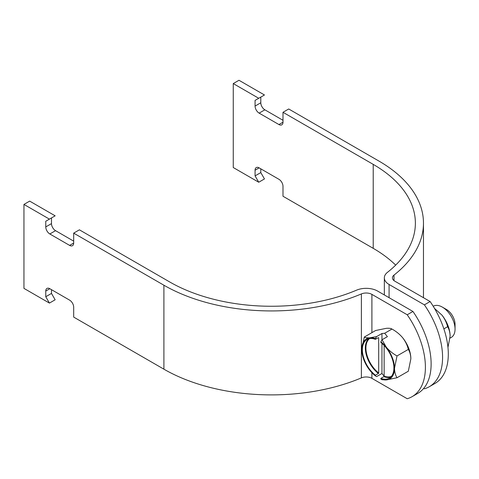 <?xml version="1.0" encoding="UTF-8"?>
<svg xmlns="http://www.w3.org/2000/svg" width="479" height="479" viewBox="0 0 479 479"><rect width="100%" height="100%" fill="white"/><g stroke="black" fill="none" stroke-linecap="round" stroke-linejoin="round"><path stroke-width="0.72" d="M373.213 164.375A143.957 83.112 180 0 1 415.377 223.148A143.957 83.112 180 0 1 387.475 272.323A16.19 9.346 0 0 0 384.338 277.856A16.19 9.346 0 0 0 389.08 284.466L424.394 304.854L430.124 301.548L394.804 281.161A8.095 4.676 180 0 1 392.433 277.856A8.095 4.676 180 0 1 394.001 275.09A152.053 87.789 0 0 0 423.472 223.148A152.053 87.789 0 0 0 378.937 161.07L288.717 108.984L282.993 112.29L373.213 164.375L373.213 248.332A143.957 83.112 180 0 1 395.666 265.127M423.693 388.409L424.394 388.81A64.264 37.105 -120 0 0 429.262 386.751A64.264 37.105 -120 0 0 424.394 304.854M282.993 112.29L282.993 122.199A5.76 3.323 60 0 1 281.802 124.833A5.76 3.323 60 0 1 278.922 124.546L259.145 113.128A5.76 3.323 60 0 1 255.073 106.075L255.073 100.398L264.462 94.98L238.985 80.268L233.261 83.574L233.261 167.536L258.738 182.242L255.073 175.895L255.073 170.219A5.76 3.323 60 0 1 256.265 167.584A5.76 3.323 60 0 1 259.145 167.872L278.922 179.29A5.76 3.323 60 0 1 282.993 186.343L282.993 196.246L373.213 248.332M430.124 301.548A64.264 37.105 60 0 1 434.986 383.445L429.262 386.751M260.798 168.824L260.798 172.59L264.462 178.936L258.738 182.242M255.073 100.398L260.798 97.093L260.798 102.769A5.76 3.323 -120 0 0 264.869 109.823L282.993 120.289M233.261 83.574L258.738 98.285M260.798 172.59L255.073 175.895M412.946 311.464L377.626 291.076A16.19 9.346 0 0 0 356.598 290.148A143.957 83.112 180 0 1 169.626 281.915L79.406 229.83L73.682 233.135L163.902 285.221A152.053 87.789 0 0 0 361.388 293.92A8.095 4.676 180 0 1 371.902 294.381L407.222 314.769L412.946 311.464A64.264 37.105 60 0 1 417.814 393.361L412.09 396.666A64.264 37.105 -120 0 0 407.222 314.769M371.902 372.716L371.902 378.338L407.222 398.732A64.264 37.105 -120 0 0 412.09 396.666M371.902 378.338A8.095 4.676 0 0 0 361.388 377.877L361.388 293.92M49.834 288.717L45.762 291.064A5.76 3.323 -120 0 1 46.954 288.43A5.76 3.323 -120 0 1 49.834 288.717L69.611 300.135A5.76 3.323 -120 0 1 73.682 307.183L73.682 317.092L163.902 369.177A152.053 87.789 0 0 0 361.388 377.877M51.487 289.669L51.487 293.435L55.151 299.782L49.427 303.087L23.95 288.382L23.95 204.419L49.427 219.131L45.762 221.244L45.762 226.92A5.76 3.323 -120 0 0 49.834 233.974L69.611 245.392A5.76 3.323 -120 0 0 72.491 245.679A5.76 3.323 -120 0 0 73.682 243.039L73.682 233.135M49.427 219.131L55.151 215.825L29.674 201.114L23.95 204.419M45.762 221.244L51.487 217.939L51.487 223.615A5.76 3.323 -120 0 0 55.558 230.668L73.682 241.135M45.762 291.064L45.762 296.74L49.427 303.087M51.487 293.435L45.762 296.74M434.531 308.446L441.937 315.098A23.136 13.358 60 0 1 450.116 336.18L447.961 347.437M441.937 315.098C444.716 318.733 446.596 322.606 447.584 326.738L443.871 328.881M447.584 326.738C449.17 329.241 450.015 332.39 450.116 336.18M450.032 338.12L451.326 337.372A17.992 10.388 -120 0 0 455.05 329.139A17.992 10.388 -120 0 0 442.327 307.099L442.327 307.099A17.992 10.388 -120 0 0 433.327 306.207L433.214 306.273M455.05 329.139L455.05 324.337A12.119 6.999 -120 0 0 446.482 309.494L442.327 307.099L446.482 309.494M397.025 377.739C395.444 375.243 394.6 372.093 394.498 368.297A23.136 13.358 -120 0 1 386.314 379.931A23.136 13.358 -120 0 1 380.865 379.051L382.032 379.745L386.314 379.931L397.025 377.739L408.324 371.219L410.856 358.849A23.136 13.358 -120 0 0 402.677 337.767C399.708 334.246 396.139 331.342 391.966 329.055C391.002 328.366 389.116 328.121 386.314 328.325L375.608 330.516L364.309 337.036L361.777 349.407A23.136 13.358 -120 0 0 369.956 370.489A23.136 13.358 -120 0 0 375.41 375.901L376.578 376.596L381.955 373.494L384.128 376.201M410.856 358.849C410.754 355.053 409.91 351.903 408.324 349.407C407.36 345.323 405.479 341.443 402.677 337.767M391.966 329.055L384.679 333.258L381.955 333.504L376.578 336.605L369.956 337.767C367.177 337.97 365.297 337.725 364.309 337.036M384.679 333.258L387.409 336.653L382.032 339.755L386.314 347.215A23.136 13.358 -120 0 0 380.865 341.796L382.032 339.755M397.025 355.927C392.9 353.67 389.331 350.766 386.314 347.215A23.136 13.358 -120 0 1 394.498 368.297L397.025 355.927L408.324 349.407M380.865 379.051L380.865 378.368A22.315 12.885 -120 0 0 389.295 378.171A22.315 12.885 -120 0 0 393.181 362.052A22.315 12.885 -120 0 0 380.865 342.479L380.865 341.796M390.684 377.141A22.315 12.885 60 0 1 383.847 376.65L380.865 378.368M383.847 376.65L384.134 376.141A21.902 12.646 -120 0 0 391.379 376.404M384.134 345.461L384.134 376.141M381.955 333.504L381.955 339.892M381.955 343.377L381.955 373.494M376.578 336.605L375.41 338.647A23.136 13.358 -120 0 0 369.956 337.767A23.136 13.358 -120 0 0 361.777 349.407M375.41 338.647L375.41 339.33A22.315 12.885 -120 0 0 366.98 339.527A22.315 12.885 -120 0 0 363.088 355.652A22.315 12.885 -120 0 0 375.41 375.219L378.392 373.5A22.315 12.885 60 0 1 368.573 338.839M378.392 337.611L375.41 339.33M369.554 338.605A21.902 12.646 -120 0 0 378.679 372.991L378.679 337.785A21.902 12.646 -120 0 0 378.314 337.653M378.679 372.991L378.392 373.5M375.41 375.219L375.41 375.901M389.08 284.466L389.08 297.687M394.001 275.09L394.001 280.622M259.145 167.872L255.073 170.219M282.993 122.199L278.922 124.546M264.869 109.823L259.145 113.128M260.798 102.769L255.073 106.075M163.902 285.221L163.902 369.177M371.902 294.381L371.902 332.654M73.682 243.039L69.611 245.392M55.558 230.668L49.834 233.974M51.487 223.615L45.762 226.92M423.472 223.148L423.472 297.71M384.338 277.856L384.338 294.95"/></g></svg>
